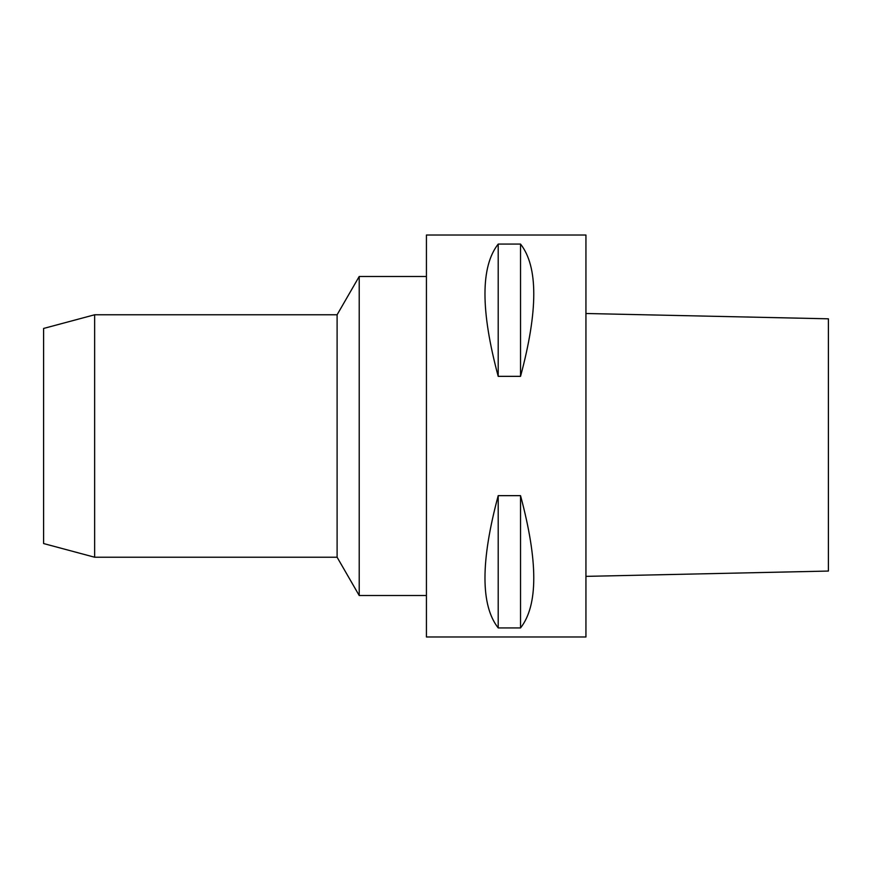 <?xml version="1.0" encoding="UTF-8"?>
<svg xmlns="http://www.w3.org/2000/svg" width="872" height="872" viewBox="0 0 872 872"><rect width="100%" height="100%" fill="white"/><g stroke="black" fill="none" stroke-linecap="round" stroke-linejoin="round"><path stroke-width="1.31" d="M585.94 313.495L828.4 318.814L828.4 571.062L585.94 576.37M585.94 235.015L585.94 636.985L426.43 636.985L426.43 235.015L585.94 235.015M498.206 376.344L520.54 376.344C538.188 310.639 538.188 266.549 520.54 244.073L498.206 244.073C480.559 266.549 480.559 310.639 498.206 376.344L498.206 244.073M520.54 627.927L520.54 495.656C538.188 561.361 538.188 605.451 520.54 627.927L498.206 627.927L498.206 495.656C480.559 561.361 480.559 605.451 498.206 627.927M520.54 495.656L498.206 495.656M520.54 376.344L520.54 244.073M94.645 557.23L43.6 543.55L43.6 328.45L94.645 314.77L94.645 557.23L337.104 557.23L337.104 314.77L359.21 276.489L359.21 595.511L426.43 595.511M337.104 557.23L359.21 595.511M359.21 276.489L426.43 276.489M94.645 314.77L337.104 314.77"/></g></svg>
